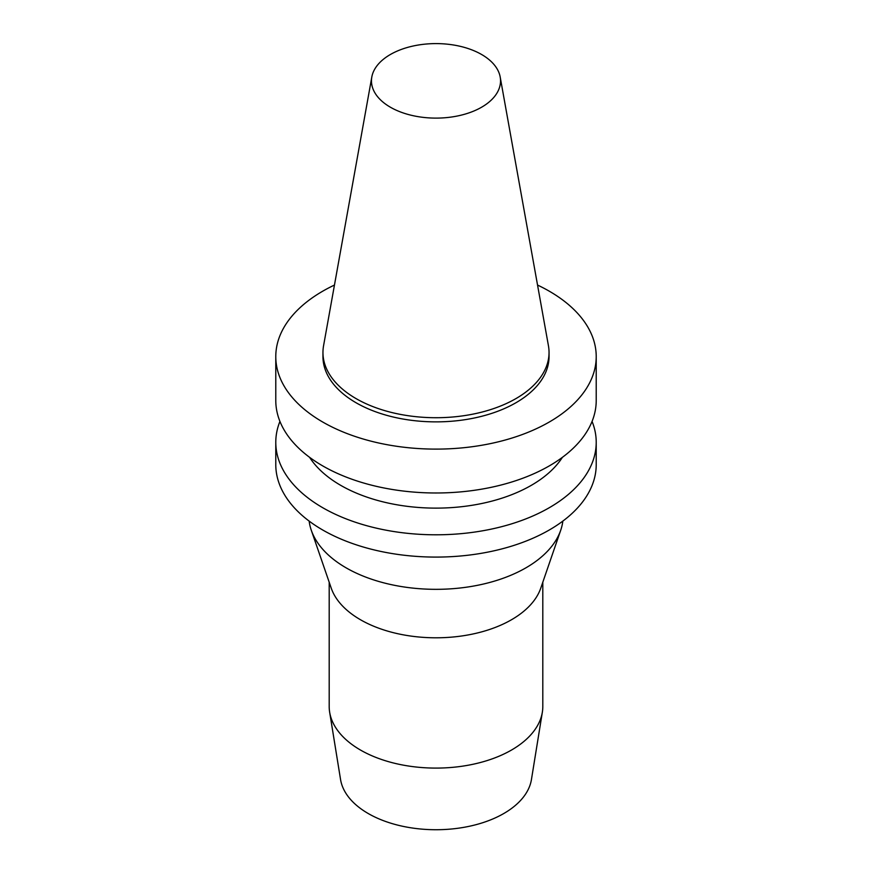 <?xml version="1.0" encoding="UTF-8"?>
<svg xmlns="http://www.w3.org/2000/svg" width="872" height="872" viewBox="0 0 872 872"><rect width="100%" height="100%" fill="white"/><g stroke="black" fill="none" stroke-linecap="round" stroke-linejoin="round"><path stroke-width="1.31" d="M481.627 107.201A64.528 37.256 180 0 1 408.26 114.494A64.528 37.256 180 0 1 371.81 77.019A64.528 37.256 180 0 1 436 43.6A64.528 37.256 180 0 1 500.19 77.019A64.528 37.256 180 0 1 481.627 107.201M500.19 77.019L548.433 345.726A113.044 65.258 180 0 1 549.044 352.452A113.044 65.258 180 0 1 515.93 398.602A113.044 65.258 180 0 1 392.738 412.75A113.044 65.258 180 0 1 322.956 352.452A113.044 65.258 180 0 1 323.567 345.726L371.81 77.019M549.044 352.452L549.044 356.604A113.044 65.258 180 0 1 515.93 402.755A113.044 65.258 180 0 1 392.738 416.903A113.044 65.258 180 0 1 322.956 356.604L322.956 352.452M537.544 285.057A160.219 92.497 180 0 1 596.219 356.604A160.219 92.497 180 0 1 549.295 422.015A160.219 92.497 180 0 1 374.688 442.071A160.219 92.497 180 0 1 275.781 356.604A160.219 92.497 180 0 1 334.456 285.057M596.219 356.604L596.219 400.488A160.219 92.497 180 0 1 549.295 465.899A160.219 92.497 180 0 1 374.688 485.944A160.219 92.497 180 0 1 275.781 400.488L275.781 356.604M562.407 457.32A134.789 77.815 180 0 1 531.31 485.333A134.789 77.815 180 0 1 309.593 457.32M592.066 421.394A160.219 92.497 180 0 1 596.219 442.3A160.219 92.497 180 0 1 549.295 507.711A160.219 92.497 180 0 1 374.688 527.756A160.219 92.497 180 0 1 275.781 442.3A160.219 92.497 180 0 1 279.934 421.394M596.219 442.3L596.219 464.58A160.219 92.497 180 0 1 549.295 529.991A160.219 92.497 180 0 1 374.688 550.047A160.219 92.497 180 0 1 275.781 464.58L275.781 442.3M562.843 521.096A127.159 73.412 180 0 1 560.707 530.241A127.159 73.412 180 0 1 525.914 567.836A127.159 73.412 180 0 1 399.093 586.169A127.159 73.412 180 0 1 311.293 530.241A127.159 73.412 180 0 1 309.157 521.096M560.707 530.241L540.76 588.164A106.809 61.661 180 0 1 511.526 619.73A106.809 61.661 180 0 1 404.99 635.143A106.809 61.661 180 0 1 331.24 588.164L311.293 530.241M542.809 582.202L542.809 706.429A106.809 61.661 180 0 1 542.351 712.173A106.809 61.661 180 0 1 511.526 750.029A106.809 61.661 180 0 1 399.768 764.439A106.809 61.661 180 0 1 329.649 712.173A106.809 61.661 180 0 1 329.191 706.429L329.191 582.202M542.351 712.173L531.44 779.546A95.855 55.339 180 0 1 503.776 813.522A95.855 55.339 180 0 1 403.485 826.449A95.855 55.339 180 0 1 340.56 779.546L329.649 712.173"/></g></svg>
